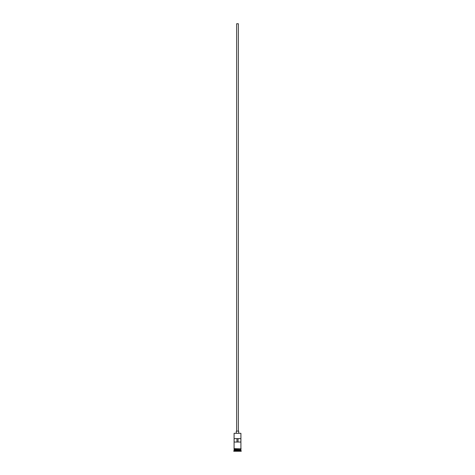 <?xml version="1.0" encoding="UTF-8"?>
<svg xmlns="http://www.w3.org/2000/svg" width="475" height="475" viewBox="0 0 475 475"><rect width="100%" height="100%" fill="white"/><g stroke="black" fill="none" stroke-linecap="round" stroke-linejoin="round"><path stroke-width="0.71" d="M234.086 433.301L240.914 433.301L234.086 433.301L234.086 448.655M236.645 431.122L236.645 23.75L238.355 23.75L238.355 431.122M236.307 433.17L236.307 431.122L238.693 431.122L238.693 433.17M234.157 449.819L240.843 449.819M234.086 449L234.157 449.748M240.914 449L240.843 449.748M240.914 449.884L240.914 450.567L234.086 450.567L233.748 451.25L241.252 451.25L241.252 450.912L233.748 450.912M240.914 450.567L241.252 450.912M240.884 442.041L240.884 438.627L234.116 438.627L234.116 442.041L240.884 442.041M240.914 433.301L240.914 448.655M240.914 449.683L234.086 449.683M234.086 449.884L234.086 450.567M234.056 448.655L241.116 448.827L234.056 449L234.056 448.655M236.954 442.041L236.954 438.627M238.046 438.627L238.046 442.041"/></g></svg>
